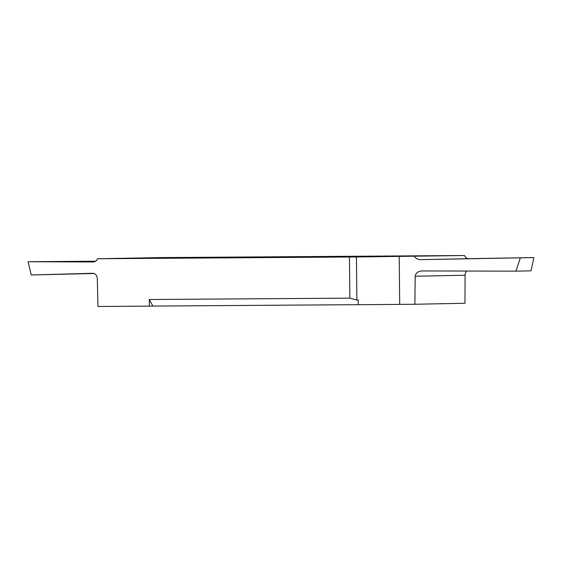 <?xml version="1.0" encoding="UTF-8"?>
<svg xmlns="http://www.w3.org/2000/svg" width="562" height="562" viewBox="0 0 562 562"><rect width="100%" height="100%" fill="white"/><g stroke="black" fill="none" stroke-linecap="round" stroke-linejoin="round"><path stroke-width="0.84" d="M258.78 257.277L215.302 257.656L258.78 257.277M343.052 256.708L299.567 257.087L343.052 256.708M422.139 270.947C418.002 271.27 415.69 273.034 415.213 276.237L414.875 304.26L358.268 304.709L358.219 300.066L356.877 300.08L356.42 256.975L97.423 258.738L162.741 257.572L464.528 255.513A5.304 4.496 88.9 0 0 468.722 258.682L533.9 257.565L520.342 257.839L515.881 271.151L421.943 270.947M358.268 304.674L152.878 306.065L149.288 299.504L149.359 306.135L152.878 306.065M149.359 306.135L97.978 306.487L97.275 278.471A5.304 4.496 -91.1 0 0 92.674 273.287L31.247 274.973L28.1 261.73L93.292 261.962A5.304 4.496 -91.1 0 0 93.383 261.955A5.304 4.496 -91.1 0 0 97.423 258.738M414.875 304.26L464.964 303.262L465.09 275.24A5.304 4.496 88.9 0 1 466.882 271.046M515.881 271.151L531.027 270.849L533.9 257.565M356.42 256.975L464.528 255.513M414.468 256.511C415.789 258.534 417.917 259.574 420.854 259.63L520.342 257.839M399.203 256.686L399.708 304.428M31.247 274.973L93.973 273.49M95.596 261.211L28.1 261.73M349.445 257.038L349.88 298.148L149.288 299.504M349.88 298.148L356.877 300.08M420.854 259.63L468.722 258.682M415.213 276.237L465.09 275.24"/></g></svg>
